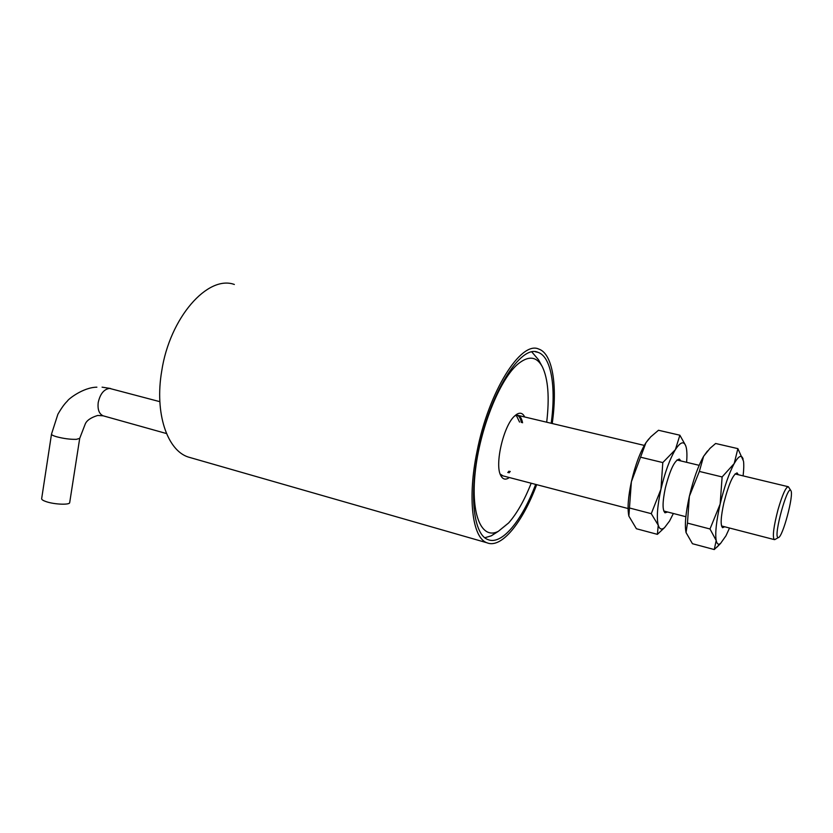<?xml version="1.0" encoding="UTF-8"?>
<svg xmlns="http://www.w3.org/2000/svg" width="833" height="833" viewBox="0 0 833 833"><rect width="100%" height="100%" fill="white"/><g stroke="black" fill="none" stroke-linecap="round" stroke-linejoin="round"><path stroke-width="1.25" d="M536.681 484.671C522.53 522.707 501.31 549.041 486.868 542.752C472.467 537.826 467.261 498.405 477.038 451.413C488.679 391.354 520.979 340.499 538.722 349.048C552.664 353.556 557.6 385.669 552.227 423.528M234.354 284.469C207.844 274.692 169.713 317.571 161.706 371.143C154.501 413.012 167.131 450.226 188.164 457.005L191.892 458.077M535.661 484.4C521.979 520.698 501.716 545.573 487.909 539.576C473.956 534.817 468.948 496.655 478.402 451.257C489.658 393.27 520.844 344.081 538.024 352.349C551.331 356.68 556.184 387.106 551.196 423.279M516.273 415.303L519.553 422.071M775.325 539.295L774.128 539.524C772.42 536.265 773.701 526.394 777.949 509.911C782.395 494.646 785.863 486.92 788.362 486.743L790.829 490.533M777.845 537.462C773.513 535.494 787.435 484.879 790.767 490.45L790.913 490.668C794.057 494.823 782.624 537.545 778.366 537.577L777.845 537.462M531.87 351.995L538.462 359.71L541.794 365.76M531.183 483.234C524.384 500.373 516.876 513.597 508.651 522.926L498.353 531.308C481.891 540.055 470.624 515.419 475.174 472.592C479.548 429.89 499.321 380.108 517.512 364.385C528.33 355.368 536.619 356.18 542.377 366.822C548.166 379.046 549.603 397.508 546.698 422.206M524.686 416.979C522.926 413.324 520.438 412.345 517.189 414.043L514.627 416C503.559 425.559 494.479 464.606 500.737 475.497C502.799 479.506 505.662 480.183 509.338 477.528M500.144 474.029L502.986 475.872M497.27 531.808L491.324 535.817L484.848 537.733M507.786 472.54L509.046 471.124M521.364 422.508C520.604 418.572 519.23 416.146 517.262 415.24M508.994 472.852L510.254 471.436M522.572 422.8C521.791 418.728 520.365 416.281 518.293 415.459L514.888 415.75M51.5 434.139L41.66 498.655C41.556 499.613 43.129 500.623 46.388 501.716C54.593 504.517 69.701 505.079 69.691 502.632L69.701 502.549M667.348 511.931L664.838 512.722M667.618 512.003L665.109 512.795C662.329 510.431 662.402 502.164 665.338 487.982C670.18 469.302 674.886 459.701 679.468 459.17L680.8 460.92M628.873 516.127L628.832 515.939C627.311 508.255 628.155 496.864 631.383 481.755C635.267 465.064 640.129 452.038 645.971 442.677L648.761 438.991M673.366 513.492L669.555 521.041L664.567 527.612L657.393 534.349L636.412 528.747L628.863 516.085L631.383 481.755L645.971 442.677L650.698 436.888L658.486 430.265L679.874 435.211L685.674 445.561M657.393 534.349L658.247 525.207L651.271 513.669L629.623 508.026M640.931 457.286L662.797 462.575L675.386 449.633L679.874 435.211M662.797 462.575L660.965 489.19L651.271 513.669M679.093 459.066L680.53 460.857M664.567 527.612C661.621 530.069 659.517 529.267 658.247 525.207C656.456 517.907 657.362 505.902 660.965 489.19C664.942 472.342 669.742 459.16 675.386 449.633C680.676 441.532 684.257 440.678 686.121 447.061L686.277 447.696C687.017 451.226 687.121 456.099 686.59 462.315M724.45 526.706L722.638 527.706M724.741 526.779L722.575 527.685C720.326 525.436 720.774 517.095 723.919 502.674C728.875 483.619 733.311 473.727 737.215 473.009L738.267 474.716M686.09 532.714L686.048 532.547C684.539 525.259 685.642 513.19 689.36 496.333C693.41 479.329 698.158 465.991 703.604 456.317L707.456 451.028M720.66 543.345L714.266 549.551L692.452 543.72L686.048 532.547L687.464 523.103L689.36 496.333L699.356 471.426L703.604 456.317L710.018 448.331L715.63 443.489L737.882 448.633L743.505 461.149C743.973 464.679 743.827 469.593 743.098 475.882M714.266 549.551L716.193 540.502L709.997 528.986L687.464 523.103M699.356 471.426L722.117 476.945L734.196 463.554L737.882 448.633M722.117 476.945L720.149 504.08L709.997 528.986M736.872 472.915L737.986 474.654M729.531 528.018L725.96 535.796L720.566 543.428C718.41 545.053 716.953 544.074 716.193 540.502C715.006 533.235 716.318 521.094 720.149 504.08C724.304 486.899 728.979 473.394 734.196 463.554C738.652 455.807 741.62 454.339 743.119 459.17M159.853 401.673L109.519 388.397C103.906 389.261 100.147 393.947 98.232 402.443C97.451 409.451 99.075 413.907 103.115 415.802L103.771 415.99M96.888 387.178C83.019 387.345 68.004 399.403 67.525 400.912C66.026 402.526 63.381 404.765 57.904 414.209L51.511 434.076C51.427 434.826 53.041 435.701 56.342 436.69C63.454 438.585 70.139 439.47 76.376 439.345L79.708 438.366L69.691 502.632M486.868 542.752L188.164 457.005M535.442 351.797L538.024 352.349M788.049 486.67L735.05 473.946M699.158 465.324L676.948 459.993M774.221 539.586L721.534 525.956M685.861 516.72L663.786 511.014M778.366 537.577L774.711 539.638M644.305 445.416L517.47 415.261M628.082 508.526L502.174 475.664M498.353 531.308L491.324 535.817M515.419 415.282L517.189 414.043M166.496 433.545L103.115 415.802L97.69 415.459C90.953 417.562 86.819 420.373 85.289 423.893L79.708 438.366M102.084 387.168L110.643 388.511M720.566 543.428L716.744 547.343"/></g></svg>
